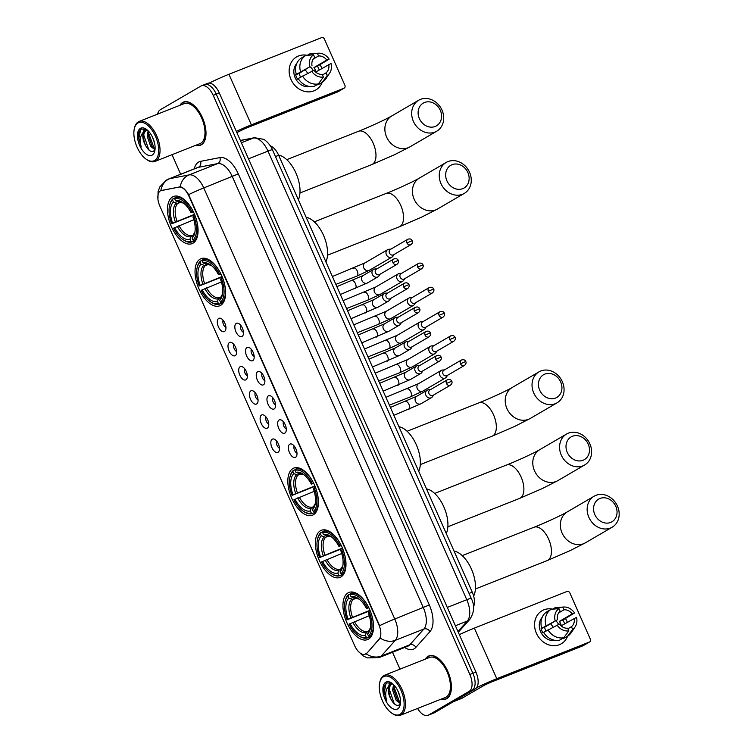 <?xml version="1.0" encoding="UTF-8"?>
<svg xmlns="http://www.w3.org/2000/svg" width="753" height="753" viewBox="0 0 753 753"><rect width="100%" height="100%" fill="white"/><g stroke="black" fill="none" stroke-linecap="round" stroke-linejoin="round"><path stroke-width="1.13" d="M193.022 243.172A25.338 13.046 -111.6 0 0 194.538 214.341A25.338 13.046 -111.6 0 0 173.463 196.505A25.338 13.046 -111.6 0 0 172.541 196.947A25.338 13.046 -111.6 0 0 171.016 225.787A25.338 13.046 -111.6 0 0 192.1 243.624A25.338 13.046 -111.6 0 0 193.022 243.172M340.93 576.958A25.338 13.046 -111.6 0 0 342.446 548.118A25.338 13.046 -111.6 0 0 321.371 530.281A25.338 13.046 -111.6 0 0 320.449 530.733A25.338 13.046 -111.6 0 0 318.933 559.564A25.338 13.046 -111.6 0 0 340.008 577.4A25.338 13.046 -111.6 0 0 340.93 576.958M313.37 514.77A25.338 13.046 -111.6 0 0 314.895 485.939A25.338 13.046 -111.6 0 0 293.811 468.093A25.338 13.046 -111.6 0 0 292.889 468.545A25.338 13.046 -111.6 0 0 291.373 497.375A25.338 13.046 -111.6 0 0 312.448 515.221A25.338 13.046 -111.6 0 0 313.37 514.77M220.582 305.36A25.338 13.046 -111.6 0 0 222.097 276.53A25.338 13.046 -111.6 0 0 201.013 258.684A25.338 13.046 -111.6 0 0 200.091 259.136A25.338 13.046 -111.6 0 0 198.576 287.966A25.338 13.046 -111.6 0 0 219.65 305.812A25.338 13.046 -111.6 0 0 220.582 305.36M368.49 639.137A25.338 13.046 -111.6 0 0 370.005 610.307A25.338 13.046 -111.6 0 0 348.931 592.47A25.338 13.046 -111.6 0 0 348.008 592.912A25.338 13.046 -111.6 0 0 346.484 621.752A25.338 13.046 -111.6 0 0 367.568 639.589A25.338 13.046 -111.6 0 0 368.49 639.137M289.783 444.176A7.172 3.69 68.4 0 1 291.458 444.006A7.172 3.69 68.4 0 1 296.117 449.362A7.172 3.69 68.4 0 1 296.381 456.45A7.172 3.69 68.4 0 1 295.581 457.259A7.172 3.69 68.4 0 1 289.463 452.591A7.172 3.69 68.4 0 1 289.783 444.176M279.081 420.014A7.172 3.69 68.4 0 1 280.756 419.845A7.172 3.69 68.4 0 1 285.415 425.2A7.172 3.69 68.4 0 1 285.679 432.288A7.172 3.69 68.4 0 1 284.879 433.097A7.172 3.69 68.4 0 1 278.761 428.438A7.172 3.69 68.4 0 1 279.081 420.014M268.369 395.862A7.172 3.69 68.4 0 1 270.054 395.692A7.172 3.69 68.4 0 1 274.704 401.038A7.172 3.69 68.4 0 1 274.967 408.126A7.172 3.69 68.4 0 1 274.167 408.945A7.172 3.69 68.4 0 1 268.059 404.276A7.172 3.69 68.4 0 1 268.369 395.862M257.667 371.7A7.172 3.69 68.4 0 1 259.343 371.53A7.172 3.69 68.4 0 1 264.002 376.886A7.172 3.69 68.4 0 1 264.265 383.974A7.172 3.69 68.4 0 1 263.465 384.783A7.172 3.69 68.4 0 1 257.347 380.114A7.172 3.69 68.4 0 1 257.667 371.7M246.965 347.538A7.172 3.69 68.4 0 1 248.641 347.368A7.172 3.69 68.4 0 1 253.29 352.724A7.172 3.69 68.4 0 1 253.554 359.812A7.172 3.69 68.4 0 1 252.763 360.621A7.172 3.69 68.4 0 1 246.645 355.962A7.172 3.69 68.4 0 1 246.965 347.538M236.254 323.385A7.172 3.69 68.4 0 1 237.929 323.216A7.172 3.69 68.4 0 1 242.588 328.562A7.172 3.69 68.4 0 1 242.852 335.65A7.172 3.69 68.4 0 1 242.052 336.459A7.172 3.69 68.4 0 1 235.934 331.8A7.172 3.69 68.4 0 1 236.254 323.385M272.247 439.206A7.172 3.69 68.4 0 1 273.932 439.037A7.172 3.69 68.4 0 1 278.582 444.392A7.172 3.69 68.4 0 1 278.845 451.48A7.172 3.69 68.4 0 1 278.045 452.289A7.172 3.69 68.4 0 1 271.937 447.621A7.172 3.69 68.4 0 1 272.247 439.206M261.545 415.044A7.172 3.69 68.4 0 1 263.221 414.875A7.172 3.69 68.4 0 1 267.88 420.23A7.172 3.69 68.4 0 1 268.143 427.318A7.172 3.69 68.4 0 1 267.343 428.128A7.172 3.69 68.4 0 1 261.225 423.468A7.172 3.69 68.4 0 1 261.545 415.044M250.843 390.892A7.172 3.69 68.4 0 1 252.519 390.722A7.172 3.69 68.4 0 1 257.168 396.069A7.172 3.69 68.4 0 1 257.432 403.156A7.172 3.69 68.4 0 1 256.632 403.966A7.172 3.69 68.4 0 1 250.523 399.306A7.172 3.69 68.4 0 1 250.843 390.892M240.132 366.73A7.172 3.69 68.4 0 1 241.807 366.56A7.172 3.69 68.4 0 1 246.466 371.907A7.172 3.69 68.4 0 1 246.73 379.004A7.172 3.69 68.4 0 1 245.93 379.813A7.172 3.69 68.4 0 1 239.812 375.145A7.172 3.69 68.4 0 1 240.132 366.73M229.43 342.568A7.172 3.69 68.4 0 1 231.105 342.399A7.172 3.69 68.4 0 1 235.764 347.754A7.172 3.69 68.4 0 1 236.028 354.842A7.172 3.69 68.4 0 1 235.228 355.651A7.172 3.69 68.4 0 1 229.11 350.992A7.172 3.69 68.4 0 1 229.43 342.568M218.718 318.406A7.172 3.69 68.4 0 1 220.394 318.246A7.172 3.69 68.4 0 1 225.053 323.592A7.172 3.69 68.4 0 1 225.316 330.68A7.172 3.69 68.4 0 1 224.516 331.489A7.172 3.69 68.4 0 1 218.408 326.83A7.172 3.69 68.4 0 1 218.718 318.406M366.551 653.218A12.905 6.645 68.4 0 1 365.619 653.99A12.905 6.645 68.4 0 1 365.149 654.216A12.905 6.645 68.4 0 1 354.616 645.594L159.824 206.021A12.905 6.645 68.4 0 1 160.86 190.641A12.905 6.645 68.4 0 1 161.481 190.462L178.875 187.083A12.905 6.645 68.4 0 1 188.796 195.884L378.825 624.689A12.905 6.645 68.4 0 1 379.173 639.081L367.097 653.002L365.007 654.235M270.28 145.79A14.345 7.389 68.4 0 1 278.666 155.297L472.244 592.14A14.345 7.389 68.4 0 1 473.468 606.899M223.095 320.223A4.302 2.212 -111.6 0 0 223.368 324.261A4.302 2.212 -111.6 0 0 225.938 327.395M233.806 344.385A4.302 2.212 -111.6 0 0 234.079 348.423A4.302 2.212 -111.6 0 0 236.64 351.547M244.509 368.537A4.302 2.212 -111.6 0 0 244.781 372.575A4.302 2.212 -111.6 0 0 247.342 375.709M255.22 392.699A4.302 2.212 -111.6 0 0 255.483 396.737A4.302 2.212 -111.6 0 0 258.053 399.871M265.922 416.861A4.302 2.212 -111.6 0 0 266.195 420.899A4.302 2.212 -111.6 0 0 268.755 424.024M276.624 441.013A4.302 2.212 -111.6 0 0 276.897 445.051A4.302 2.212 -111.6 0 0 279.467 448.186M240.631 325.192A4.302 2.212 -111.6 0 0 240.904 329.23A4.302 2.212 -111.6 0 0 243.464 332.365M251.342 349.354A4.302 2.212 -111.6 0 0 251.615 353.392A4.302 2.212 -111.6 0 0 254.175 356.517M262.044 373.507A4.302 2.212 -111.6 0 0 262.317 377.545A4.302 2.212 -111.6 0 0 264.877 380.679M272.746 397.669A4.302 2.212 -111.6 0 0 273.019 401.707A4.302 2.212 -111.6 0 0 275.589 404.841M283.457 421.831A4.302 2.212 -111.6 0 0 283.73 425.869A4.302 2.212 -111.6 0 0 286.291 428.994M294.159 445.983A4.302 2.212 -111.6 0 0 294.432 450.021A4.302 2.212 -111.6 0 0 297.002 453.155M441.202 699.123A23.183 11.944 -111.6 0 0 445.955 699.038A23.183 11.944 -111.6 0 0 446.802 698.624A23.183 11.944 -111.6 0 0 448.186 672.241A23.183 11.944 -111.6 0 0 428.899 655.919A23.183 11.944 -111.6 0 0 428.052 656.324A23.183 11.944 -111.6 0 0 425.37 659.11M195.771 145.291A23.183 11.944 -111.6 0 0 200.533 145.207A23.183 11.944 -111.6 0 0 201.38 144.802A23.183 11.944 -111.6 0 0 202.764 118.419A23.183 11.944 -111.6 0 0 183.478 102.088A23.183 11.944 -111.6 0 0 182.631 102.502A23.183 11.944 -111.6 0 0 179.948 105.279M417.595 708.451A14.345 7.389 -111.6 0 0 427.93 715.35L430.98 714.145A14.345 7.389 -111.6 0 0 431.507 713.891L472.253 690.106A14.345 7.389 -111.6 0 0 472.884 673.276L216.262 94.153A14.345 7.389 -111.6 0 0 204.552 84.571A14.345 7.389 -111.6 0 0 204.025 84.825M160.86 190.678L180.259 186.819C183.026 187.309 185.812 189.916 188.617 194.632L379.644 625.696A16.735 1.129 156.1 0 1 394.779 619.022A19.126 9.845 68.4 0 1 395.306 640.332A16.735 13.883 -138.2 0 1 380.237 638.092L367.097 653.002M427.93 715.35A14.345 7.389 -111.6 0 0 428.457 715.096L469.204 691.32A14.345 7.389 -111.6 0 0 469.844 674.481L213.212 95.358A14.345 7.389 -111.6 0 0 201.503 85.776A14.345 7.389 -111.6 0 0 200.976 86.03L160.229 109.806A14.345 7.389 -111.6 0 0 157.631 114.108M172.023 154.685L180.673 174.225M392.52 652.286L399.994 669.144M475.303 688.901A14.345 7.389 -111.6 0 0 475.934 672.071L219.302 92.948A14.345 7.389 -111.6 0 0 207.593 83.367L204.552 84.571A14.345 7.389 -111.6 0 1 216.262 94.153L472.884 673.276A14.345 7.389 -111.6 0 1 472.253 690.106L431.507 713.891A14.345 7.389 -111.6 0 1 430.98 714.145L434.029 712.94A14.345 7.389 -111.6 0 0 434.547 712.686L475.303 688.901L469.204 691.32M566.896 621.234A19.126 16.34 -120.3 0 1 567.32 622.251A19.126 16.34 -120.3 0 0 566.896 621.234A19.126 16.34 -120.3 0 0 565.494 618.58A19.126 16.34 -120.3 0 1 566.896 621.234M558.698 612.876L563.969 609.798A9.563 8.17 -120.3 0 1 572.214 613.902L559.347 621.413A9.563 8.17 59.7 0 1 560.561 623.493A9.563 8.17 59.7 0 1 561.286 625.771L576.497 617.338A12.434 10.617 -120.3 0 1 575.113 626.854L571.188 632.727A15.775 13.479 -120.3 0 1 567.583 636.229A19.126 16.34 -120.3 0 1 552.495 645.641A19.126 16.34 -120.3 0 1 536.409 633.292A19.126 16.34 -120.3 0 1 537.35 615.154A19.126 16.34 -120.3 0 1 552.617 609.149A19.126 16.34 -120.3 0 0 542.009 610.739L542.009 610.739A19.126 16.34 -120.3 0 0 536.409 633.292A19.126 16.34 -120.3 0 0 561.286 643.777L561.286 643.777A19.126 16.34 -120.3 0 0 567.583 636.229L572.638 629.376L571.452 626.694L567.894 628.764M476.564 687.771A19.126 1.29 -23.9 0 1 496.782 678.688L589.383 642.064A2.391 2.043 59.7 0 0 590.324 639.128L569.833 592.903A2.391 2.043 59.7 0 0 566.962 591.481L474.362 628.096L496.782 678.688M459.349 634.638A19.126 1.29 -23.9 0 1 474.362 628.096M583.406 645.547A2.391 2.043 -120.3 0 1 582.944 645.82L490.354 682.444L484.395 685.202L461.966 698.285A2.391 1.233 68.4 0 1 461.881 698.332A2.391 1.233 68.4 0 1 461.787 698.36M574.153 618.26A9.563 8.17 -120.3 0 1 571.452 626.694M563.771 637.735L568.835 630.882L567.64 628.2A9.563 8.17 -120.3 0 1 559.394 624.096L543.619 632.351A15.775 13.479 -120.3 0 0 559.479 640.238L563.771 637.735A15.775 13.479 -120.3 0 1 547.911 629.847M543.751 632.567L543.017 632.991A13.865 11.85 -120.3 0 1 541.887 630.882A13.865 11.85 -120.3 0 1 541.087 628.633L557.455 619.738L544.588 627.249A9.563 8.17 59.7 0 0 545.313 629.527A9.563 8.17 59.7 0 0 546.066 630.929M563.969 609.798L562.783 607.116A12.434 10.617 -120.3 0 1 563.545 607.031A12.434 10.617 -120.3 0 1 574.558 612.97L562.858 620.02A13.865 11.85 -120.3 0 1 563.988 622.138A13.865 11.85 -120.3 0 1 564.628 623.823M555.592 640.408A13.865 11.85 -120.3 0 1 540.598 631.626A13.865 11.85 -120.3 0 1 542.141 617.356M541.689 627.993A15.775 13.479 -120.3 0 1 546.876 611.784L551.158 609.281L558.971 608.622L560.157 611.304A9.563 8.17 -120.3 0 0 557.455 619.738M545.972 625.489A15.775 13.479 -120.3 0 1 551.158 609.281M562.783 607.116L554.97 607.775L552.598 609.158M554.97 607.775A15.775 13.479 -120.3 0 1 556.495 607.567L563.545 607.031M568.835 630.882A12.434 10.617 -120.3 0 1 557.051 625.028M555.121 620.66A12.434 10.617 -120.3 0 1 558.971 608.622M574.558 612.97L572.214 613.902M563.037 638.158L563.291 638.732L567.583 636.229M575.113 626.854A12.434 10.617 -120.3 0 1 572.638 629.376M555.752 620.736A9.563 8.17 -120.3 0 1 558.547 624.435M550.547 623.766A11.954 10.213 -120.3 0 1 553.041 627.136M562.858 620.02L559.347 621.413M544.588 627.249L541.087 628.633M383.39 676.806A20.557 10.589 -111.6 0 0 379.738 682.623A20.557 10.589 -111.6 0 0 391.824 713.185A20.557 10.589 -111.6 0 0 400.012 714.315A20.557 10.589 -111.6 0 0 400.925 690.181A20.557 10.589 -111.6 0 0 383.39 676.806M391.824 713.185L392.595 713.703A21.517 11.079 -111.6 0 0 400.37 715.265A21.517 11.079 -111.6 0 0 401.161 714.889A21.517 11.079 -111.6 0 0 402.45 690.407A21.517 11.079 -111.6 0 0 384.548 675.253A21.517 11.079 -111.6 0 0 383.766 675.639A21.517 11.079 -111.6 0 0 379.945 681.719L379.738 682.623M400.37 715.265L445.343 697.485A21.517 11.079 -111.6 0 0 446.124 697.099A21.517 11.079 -111.6 0 0 447.414 672.617A21.517 11.079 -111.6 0 0 429.511 657.473L384.548 675.253M441.512 698.991A22.948 11.822 -111.6 0 0 445.87 698.812A22.948 11.822 -111.6 0 0 446.698 698.408A22.948 11.822 -111.6 0 0 448.082 672.297A22.948 11.822 -111.6 0 0 428.984 656.136A22.948 11.822 -111.6 0 0 428.156 656.541A22.948 11.822 -111.6 0 0 425.69 658.988M392.2 683.451L387.127 682.877C384.905 684.044 383.748 686.623 383.654 690.605L386.675 700.855C384.839 693.955 385.705 688.873 389.273 685.597L390.6 684.411L392.793 683.94M391.052 684.204L392.454 683.649M399.956 696.798L397.763 690.67M400.389 703.481L396.182 700.375L392.624 690.2L393.527 684.618M400.502 702.69L397.386 699.895L393.828 689.72L394.252 685.381M389.273 685.597A10.806 5.563 -111.6 0 0 391.155 699.537C388.059 692.346 388.275 687.15 391.814 683.931M397.612 708.902A14.627 7.53 -111.6 0 0 400.201 704.817A14.627 7.53 -111.6 0 0 391.569 682.999A14.627 7.53 -111.6 0 0 385.79 682.218A14.627 7.53 -111.6 0 0 385.141 699.396A14.627 7.53 -111.6 0 0 397.612 708.902M391.155 699.537C393.753 704.121 396.304 706.003 398.817 705.185L400.436 703.368M386.675 700.855L384.322 691.951L386.016 683.63M395.118 704.469L394.054 703.217L389.103 688.684M389.367 685.475L390.289 682.651M399.608 702.163L393.941 686.774M388.708 686.021L389.866 682.566M615.785 506.308A13.149 11.239 59.7 0 0 599.99 498.458A13.149 11.239 59.7 0 0 594.832 514.591A13.149 11.239 59.7 0 0 610.617 522.441A13.149 11.239 59.7 0 0 615.785 506.308M588.874 517.349A17.931 15.324 -120.3 0 1 594.126 496.218A17.931 15.324 -120.3 0 1 617.451 506.054A17.931 15.324 -120.3 0 1 612.198 527.185A17.931 15.324 -120.3 0 1 588.874 517.349M368.866 607.784L366.438 608.499A20.557 10.589 -111.6 0 0 358.117 598.409A20.557 10.589 -111.6 0 0 351.067 596.781L350.173 594.757L350.54 593.58L353.816 592.291M370.156 610.664L347.124 619.775A22.759 11.719 -111.6 0 1 345.006 601.703L345.213 600.8A23.71 12.208 -111.6 0 1 348.404 594.832L350.399 594.042M350.173 594.757A22.759 11.719 -111.6 0 1 367.436 607.925L368.622 607.37A23.71 12.208 -111.6 0 0 350.54 593.58M370.57 611.728L369.365 612.283A22.759 11.719 -111.6 0 1 368.462 636.05L369.619 636.624A23.71 12.208 -111.6 0 0 370.561 611.728M369.619 636.624L371.558 635.852M348.404 594.832L348.027 596.009A22.759 11.719 -111.6 0 0 345.006 601.703M348.027 596.009L348.921 598.033A20.557 10.589 -111.6 0 0 348.121 619.192L347.124 619.775M367.436 607.925L366.438 608.499M368.462 636.05L367.568 634.026A20.557 10.589 -111.6 0 0 370.203 628.971A20.557 10.589 -111.6 0 0 368.368 612.867L369.365 612.283M348.121 619.192L370.005 610.297M356.404 598.164L353.166 599.454L348.921 598.033M351.067 596.781L355.312 598.202M369.478 630.176L367.568 634.026M473.646 596.084A26.289 13.545 -111.6 0 0 471.538 569.353A26.289 13.545 -111.6 0 0 454.059 551.102M371.248 636.379L367.473 637.876L366.325 637.292A22.759 11.719 -111.6 0 1 358.39 635.532L359.153 636.05A23.71 12.208 -111.6 0 0 367.473 637.876M369.309 615.69L349.063 624.133A22.759 11.719 -111.6 0 0 358.39 635.532M350.051 623.55A20.557 10.589 -111.6 0 0 365.431 635.278L366.325 637.292M365.431 635.278L366.269 632.605L368.612 630.92M588.225 444.119A13.149 11.239 59.7 0 0 572.44 436.269A13.149 11.239 59.7 0 0 567.273 452.412A13.149 11.239 59.7 0 0 583.067 460.252A13.149 11.239 59.7 0 0 588.225 444.119M561.314 455.17A17.931 15.324 -120.3 0 1 566.567 434.029A17.931 15.324 -120.3 0 1 589.891 443.865A17.931 15.324 -120.3 0 1 584.639 464.996A17.931 15.324 -120.3 0 1 561.314 455.17M341.307 545.605L338.878 546.32A20.557 10.589 -111.6 0 0 330.558 536.221A20.557 10.589 -111.6 0 0 323.508 534.592L322.613 532.578L322.99 531.392L326.256 530.103M342.596 548.476L319.573 557.587A22.759 11.719 -111.6 0 1 317.455 539.515L317.653 538.611A23.71 12.208 -111.6 0 1 320.844 532.644L322.839 531.853M322.613 532.578A22.759 11.719 -111.6 0 1 339.876 545.737L341.071 545.181A23.71 12.208 -111.6 0 0 322.99 531.392M343.02 549.539L341.806 550.095A22.759 11.719 -111.6 0 1 340.911 573.861L342.06 574.435A23.71 12.208 -111.6 0 0 343.001 549.549M342.06 574.435L343.999 573.664M320.844 532.644L320.467 533.83A22.759 11.719 -111.6 0 0 317.455 539.515M320.467 533.83L321.362 535.844A20.557 10.589 -111.6 0 0 320.562 557.004L319.573 557.587M339.876 545.737L338.878 546.32M340.911 573.861L340.017 571.838A20.557 10.589 -111.6 0 0 342.653 566.783A20.557 10.589 -111.6 0 0 340.817 550.678L341.806 550.095M320.562 557.004L342.446 548.109M328.854 535.985L325.607 537.265L321.362 535.844M323.508 534.592L327.753 536.014M341.918 567.988L340.017 571.838M446.275 533.529A26.289 13.545 -111.6 0 0 443.846 506.873A26.289 13.545 -111.6 0 0 426.509 488.913M343.688 574.191L339.914 575.687L338.765 575.113A22.759 11.719 -111.6 0 1 330.831 573.344L331.602 573.861A23.71 12.208 -111.6 0 0 339.914 575.687M341.749 553.511L321.503 561.945A22.759 11.719 -111.6 0 0 330.831 573.344M322.5 561.371A20.557 10.589 -111.6 0 0 337.871 573.089L338.765 575.113M337.871 573.089L338.718 570.416L341.053 568.731M560.674 381.931A13.149 11.239 59.7 0 0 544.88 374.09A13.149 11.239 59.7 0 0 539.713 390.223A13.149 11.239 59.7 0 0 555.507 398.073A13.149 11.239 59.7 0 0 560.674 381.931M533.755 392.981A17.931 15.324 -120.3 0 1 539.016 371.85A17.931 15.324 -120.3 0 1 562.34 381.677A17.931 15.324 -120.3 0 1 557.088 402.817A17.931 15.324 -120.3 0 1 533.755 392.981M313.747 483.417L311.328 484.132A20.557 10.589 -111.6 0 0 303.007 474.032A20.557 10.589 -111.6 0 0 295.948 472.404L295.054 470.39L295.43 469.213L298.696 467.914M315.036 486.287L292.013 495.399A22.759 11.719 -111.6 0 1 289.896 477.336L290.103 476.433A23.71 12.208 -111.6 0 1 293.284 470.465L295.289 469.674M295.054 470.39A22.759 11.719 -111.6 0 1 312.316 483.548L313.54 482.984A23.71 12.208 -111.6 0 0 295.43 469.213M315.46 487.351L314.255 487.916A22.759 11.719 -111.6 0 1 313.352 511.673L314.5 512.247A23.71 12.208 -111.6 0 0 315.441 487.36M314.5 512.247L316.448 511.485M293.284 470.465L292.917 471.642A22.759 11.719 -111.6 0 0 289.896 477.336M292.917 471.642L293.811 473.656A20.557 10.589 -111.6 0 0 293.011 494.825L292.013 495.399M312.316 483.548L311.328 484.132M313.352 511.673L312.457 509.659A20.557 10.589 -111.6 0 0 315.093 504.595A20.557 10.589 -111.6 0 0 313.257 488.49L314.255 487.916M293.011 494.825L314.886 485.92M301.294 473.797L298.047 475.077L293.811 473.656M295.948 472.404L300.193 473.825M314.368 505.8L312.457 509.659M418.715 471.34A26.289 13.545 -111.6 0 0 416.287 444.684A26.289 13.545 -111.6 0 0 398.949 426.735M316.138 512.002L312.363 513.499L311.205 512.925A22.759 11.719 -111.6 0 1 303.271 511.165L304.043 511.682A23.71 12.208 -111.6 0 0 312.363 513.499M314.199 491.323L293.943 499.766A22.759 11.719 -111.6 0 0 303.271 511.165M294.941 499.183A20.557 10.589 -111.6 0 0 310.311 510.91L311.205 512.925M310.311 510.91L311.158 508.228L313.493 506.553M467.877 172.531A13.149 11.239 59.7 0 0 452.082 164.681A13.149 11.239 59.7 0 0 446.915 180.814A13.149 11.239 59.7 0 0 462.709 188.664A13.149 11.239 59.7 0 0 467.877 172.531M440.966 183.572A17.931 15.324 -120.3 0 1 446.218 162.441A17.931 15.324 -120.3 0 1 469.543 172.268A17.931 15.324 -120.3 0 1 464.29 193.408A17.931 15.324 -120.3 0 1 440.966 183.572M220.958 274.007L218.53 274.723A20.557 10.589 -111.6 0 0 210.209 264.632A20.557 10.589 -111.6 0 0 203.159 262.995L202.265 260.98L202.632 259.804L205.898 258.514M222.239 276.878L199.216 285.989A22.759 11.719 -111.6 0 1 197.098 267.927L197.305 267.023A23.71 12.208 -111.6 0 1 200.486 261.056L202.491 260.265M202.265 260.98A22.759 11.719 -111.6 0 1 219.518 274.148L220.742 273.584A23.71 12.208 -111.6 0 0 202.632 259.804M222.662 277.942L221.457 278.506A22.759 11.719 -111.6 0 1 220.554 302.264L221.702 302.838A23.71 12.208 -111.6 0 0 222.643 277.951M221.702 302.838L223.65 302.075M200.486 261.056L200.119 262.232A22.759 11.719 -111.6 0 0 197.098 267.927M200.119 262.232L201.013 264.247A20.557 10.589 -111.6 0 0 200.213 285.415L199.216 285.989M219.518 274.148L218.53 274.723M220.554 302.264L219.66 300.249A20.557 10.589 -111.6 0 0 222.295 295.185A20.557 10.589 -111.6 0 0 220.46 279.081L221.457 278.506M200.213 285.415L222.088 276.52M208.496 264.388L205.258 265.668L201.013 264.247M203.159 262.995L207.395 264.416M221.57 296.39L219.66 300.249M325.917 261.931A26.289 13.545 -111.6 0 0 323.498 235.275A26.289 13.545 -111.6 0 0 306.151 217.325M223.34 302.602L219.565 304.09L218.408 303.515A22.759 11.719 -111.6 0 1 210.473 301.755L211.245 302.273A23.71 12.208 -111.6 0 0 219.565 304.09M221.401 281.914L201.155 290.357A22.759 11.719 -111.6 0 0 210.473 301.755M202.143 289.773A20.557 10.589 -111.6 0 0 217.513 301.501L218.408 303.515M217.513 301.501L218.361 298.819L220.695 297.143M440.317 110.343A13.149 11.239 59.7 0 0 424.523 102.493A13.149 11.239 59.7 0 0 419.365 118.626A13.149 11.239 59.7 0 0 435.149 126.476A13.149 11.239 59.7 0 0 440.317 110.343M413.406 121.393A17.931 15.324 -120.3 0 1 418.659 100.253A17.931 15.324 -120.3 0 1 441.983 110.089A17.931 15.324 -120.3 0 1 436.731 131.22A17.931 15.324 -120.3 0 1 413.406 121.393M193.399 211.819L190.97 212.534A20.557 10.589 -111.6 0 0 182.65 202.444A20.557 10.589 -111.6 0 0 175.6 200.816L174.705 198.792L175.082 197.615L178.348 196.326M194.688 214.699L171.665 223.81A22.759 11.719 -111.6 0 1 169.538 205.738L169.745 204.835A23.71 12.208 -111.6 0 1 172.936 198.867L174.931 198.077M174.705 198.792A22.759 11.719 -111.6 0 1 191.968 211.96L193.154 211.405A23.71 12.208 -111.6 0 0 175.082 197.615M195.112 215.763L193.898 216.318A22.759 11.719 -111.6 0 1 193.003 240.085L194.152 240.659A23.71 12.208 -111.6 0 0 195.093 215.763M194.152 240.659L196.091 239.887M172.936 198.867L172.559 200.044A22.759 11.719 -111.6 0 0 169.538 205.738M172.559 200.044L173.454 202.068A20.557 10.589 -111.6 0 0 172.653 223.227L171.665 223.81M191.968 211.96L190.97 212.534M193.003 240.085L192.109 238.061A20.557 10.589 -111.6 0 0 194.735 233.006A20.557 10.589 -111.6 0 0 192.909 216.902L193.898 216.318M172.653 223.227L194.538 214.332M180.946 202.199L177.699 203.489L173.454 202.068M175.6 200.816L179.845 202.237M194.01 234.211L192.109 238.061M298.367 199.743A26.289 13.545 -111.6 0 0 295.938 173.086A26.289 13.545 -111.6 0 0 278.591 155.137M195.78 240.414L192.006 241.911L190.857 241.336A22.759 11.719 -111.6 0 1 182.923 239.567L183.685 240.085A23.71 12.208 -111.6 0 0 192.006 241.911M193.841 219.725L173.595 228.168A22.759 11.719 -111.6 0 0 182.923 239.567M174.583 227.585A20.557 10.589 -111.6 0 0 189.963 239.313L190.857 241.336M189.963 239.313L190.801 236.64L193.144 234.955M444.411 369.949L442.67 370.015A4.302 3.68 59.7 0 0 441.606 370.241A4.302 3.68 59.7 0 0 441.173 370.457A4.302 3.68 59.7 0 0 439.912 375.521A4.302 3.68 59.7 0 0 445.079 378.091A4.302 3.68 59.7 0 0 445.512 377.884A4.302 3.68 59.7 0 0 446.623 376.792L447.546 375.314M444.232 370.081A3.106 2.654 59.7 0 0 446.745 375.756A3.106 2.654 59.7 0 0 447.056 375.596L464.507 365.412C466.003 364.047 466.427 362.73 465.787 361.468L460.469 363.708A3.106 2.654 59.7 0 0 464.507 365.412M433.709 345.787L431.968 345.862A4.302 3.68 59.7 0 0 430.895 346.088A4.302 3.68 59.7 0 0 430.462 346.295A4.302 3.68 59.7 0 0 429.21 351.369A4.302 3.68 59.7 0 0 434.377 353.938A4.302 3.68 59.7 0 0 434.801 353.722A4.302 3.68 59.7 0 0 435.921 352.639L436.844 351.152M433.521 345.928A3.106 2.654 59.7 0 0 436.034 351.595A3.106 2.654 59.7 0 0 436.345 351.444L453.805 341.25C455.292 339.885 455.725 338.568 455.076 337.316L449.757 339.547A3.106 2.654 59.7 0 0 453.805 341.25M422.998 321.625L421.256 321.7A4.302 3.68 59.7 0 0 420.193 321.926A4.302 3.68 59.7 0 0 419.76 322.133A4.302 3.68 59.7 0 0 418.499 327.207A4.302 3.68 59.7 0 0 423.666 329.776A4.302 3.68 59.7 0 0 424.099 329.569A4.302 3.68 59.7 0 0 425.21 328.477L426.132 326.99M422.819 321.766A3.106 2.654 59.7 0 0 425.332 327.433A3.106 2.654 59.7 0 0 425.643 327.282L443.093 317.098C444.59 315.723 445.014 314.415 444.374 313.154L439.055 315.394A3.106 2.654 59.7 0 0 443.093 317.098M412.296 297.473L410.554 297.539A4.302 3.68 59.7 0 0 409.481 297.764A4.302 3.68 59.7 0 0 409.058 297.972A4.302 3.68 59.7 0 0 407.797 303.045A4.302 3.68 59.7 0 0 412.964 305.614A4.302 3.68 59.7 0 0 413.388 305.407A4.302 3.68 59.7 0 0 414.508 304.316L415.43 302.838M412.107 297.604A3.106 2.654 59.7 0 0 414.621 303.271A3.106 2.654 59.7 0 0 414.931 303.12L432.391 292.936C433.888 291.571 434.312 290.253 433.662 288.992L428.344 291.232A3.106 2.654 59.7 0 0 432.391 292.936M401.594 273.311L399.843 273.386A4.302 3.68 59.7 0 0 398.779 273.612A4.302 3.68 59.7 0 0 398.346 273.819A4.302 3.68 59.7 0 0 397.085 278.892A4.302 3.68 59.7 0 0 402.253 281.453A4.302 3.68 59.7 0 0 402.686 281.245A4.302 3.68 59.7 0 0 403.796 280.154L404.719 278.676M401.405 273.443A3.106 2.654 59.7 0 0 403.919 279.118A3.106 2.654 59.7 0 0 404.229 278.968L421.689 268.774C423.177 267.409 423.6 266.091 422.96 264.83L417.642 267.07A3.106 2.654 59.7 0 0 421.689 268.774M390.882 249.149L389.141 249.224A4.302 3.68 59.7 0 0 388.068 249.45A4.302 3.68 59.7 0 0 387.644 249.657A4.302 3.68 59.7 0 0 386.383 254.73A4.302 3.68 59.7 0 0 391.551 257.3A4.302 3.68 59.7 0 0 391.984 257.093A4.302 3.68 59.7 0 0 393.094 256.001L394.017 254.514M390.703 249.29A3.106 2.654 59.7 0 0 393.217 254.956A3.106 2.654 59.7 0 0 393.527 254.806L410.978 244.621C412.475 243.247 412.898 241.939 412.258 240.678L406.94 242.918A3.106 2.654 59.7 0 0 410.978 244.621M430.405 389.678L428.664 389.753A4.302 3.68 59.7 0 0 427.6 389.979A4.302 3.68 59.7 0 0 427.167 390.186A4.302 3.68 59.7 0 0 425.906 395.259A4.302 3.68 59.7 0 0 431.074 397.829A4.302 3.68 59.7 0 0 431.507 397.622A4.302 3.68 59.7 0 0 432.617 396.53L433.54 395.052M430.227 389.819A3.106 2.654 59.7 0 0 432.74 395.485A3.106 2.654 59.7 0 0 433.05 395.334L450.501 385.15C451.998 383.785 452.421 382.468 451.781 381.206L446.463 383.446A3.106 2.654 59.7 0 0 450.501 385.15M419.703 365.525L417.962 365.6A4.302 3.68 59.7 0 0 416.889 365.817A4.302 3.68 59.7 0 0 416.465 366.033A4.302 3.68 59.7 0 0 415.204 371.097A4.302 3.68 59.7 0 0 420.372 373.667A4.302 3.68 59.7 0 0 420.795 373.46A4.302 3.68 59.7 0 0 421.915 372.368L422.838 370.89M419.515 365.657A3.106 2.654 59.7 0 0 422.028 371.333A3.106 2.654 59.7 0 0 422.339 371.182L439.799 360.988C441.296 359.623 441.719 358.306 441.07 357.044L435.752 359.285A3.106 2.654 59.7 0 0 439.799 360.988M408.992 341.363L407.251 341.438A4.302 3.68 59.7 0 0 406.187 341.664A4.302 3.68 59.7 0 0 405.754 341.871A4.302 3.68 59.7 0 0 404.493 346.945A4.302 3.68 59.7 0 0 409.66 349.514A4.302 3.68 59.7 0 0 410.093 349.298A4.302 3.68 59.7 0 0 411.204 348.215L412.126 346.728M408.813 341.504A3.106 2.654 59.7 0 0 411.326 347.171A3.106 2.654 59.7 0 0 411.637 347.02L429.097 336.826C430.584 335.462 431.008 334.153 430.368 332.892L425.05 335.123A3.106 2.654 59.7 0 0 429.097 336.826M398.29 317.201L396.549 317.277A4.302 3.68 59.7 0 0 395.476 317.502A4.302 3.68 59.7 0 0 395.052 317.71A4.302 3.68 59.7 0 0 393.791 322.783A4.302 3.68 59.7 0 0 398.958 325.352A4.302 3.68 59.7 0 0 399.391 325.145A4.302 3.68 59.7 0 0 400.502 324.054L401.424 322.576M398.111 317.342A3.106 2.654 59.7 0 0 400.615 323.009A3.106 2.654 59.7 0 0 400.925 322.858L418.386 312.674C419.882 311.3 420.306 309.991 419.666 308.73L414.348 310.97A3.106 2.654 59.7 0 0 418.386 312.674M387.588 293.049L385.837 293.115A4.302 3.68 59.7 0 0 384.774 293.341A4.302 3.68 59.7 0 0 384.341 293.548A4.302 3.68 59.7 0 0 383.079 298.621A4.302 3.68 59.7 0 0 388.256 301.191A4.302 3.68 59.7 0 0 388.68 300.984A4.302 3.68 59.7 0 0 389.8 299.892L390.713 298.414M387.4 293.181A3.106 2.654 59.7 0 0 389.913 298.847A3.106 2.654 59.7 0 0 390.223 298.696L407.684 288.512C409.171 287.147 409.594 285.829 408.954 284.568L403.636 286.808A3.106 2.654 59.7 0 0 407.684 288.512M376.876 268.887L375.135 268.962A4.302 3.68 59.7 0 0 374.072 269.188A4.302 3.68 59.7 0 0 373.639 269.395A4.302 3.68 59.7 0 0 372.377 274.469A4.302 3.68 59.7 0 0 377.545 277.038A4.302 3.68 59.7 0 0 377.978 276.822A4.302 3.68 59.7 0 0 379.088 275.73L380.011 274.252M376.698 269.019A3.106 2.654 59.7 0 0 379.211 274.694A3.106 2.654 59.7 0 0 379.521 274.544L396.972 264.35C398.469 262.985 398.892 261.668 398.252 260.406L392.934 262.646A3.106 2.654 59.7 0 0 396.972 264.35M321.475 67.403A19.126 16.34 -120.3 0 1 321.889 68.419A19.126 16.34 -120.3 0 0 321.475 67.403A19.126 16.34 -120.3 0 0 320.072 64.749A19.126 16.34 -120.3 0 1 321.475 67.403M313.276 59.045L318.547 55.976A9.563 8.17 -120.3 0 1 326.793 60.071L313.926 67.582A9.563 8.17 59.7 0 1 315.14 69.671A9.563 8.17 59.7 0 1 315.865 71.94L331.075 63.506A12.434 10.617 -120.3 0 1 329.692 73.032L325.757 78.896A15.775 13.479 -120.3 0 1 322.162 82.397A19.126 16.34 -120.3 0 1 307.073 91.819A19.126 16.34 -120.3 0 1 290.987 79.46A19.126 16.34 -120.3 0 1 291.929 61.322A19.126 16.34 -120.3 0 1 307.196 55.317A19.126 16.34 -120.3 0 0 296.588 56.917A19.126 16.34 -120.3 0 0 290.987 79.46A19.126 16.34 -120.3 0 0 315.865 89.946L315.865 89.946A19.126 16.34 -120.3 0 0 322.162 82.397L327.216 75.545L326.03 72.862L322.472 74.942M236.348 131.399A19.126 1.29 -23.9 0 1 251.361 124.857L343.961 88.233A2.391 2.043 59.7 0 0 344.902 85.305L324.411 39.081A2.391 2.043 59.7 0 0 321.54 37.65L228.94 74.274L251.361 124.857M209.249 83.094A19.126 1.29 -23.9 0 1 228.94 74.274M337.984 91.725A2.391 2.043 -120.3 0 1 337.523 91.988L244.923 128.612L236.875 132.594M328.732 64.438A9.563 8.17 -120.3 0 1 326.03 72.862M318.35 83.903L323.404 77.051L322.218 74.368A9.563 8.17 -120.3 0 1 313.973 70.274L298.197 78.528A15.775 13.479 -120.3 0 0 314.057 86.407L318.35 83.903A15.775 13.479 -120.3 0 1 302.49 76.025M298.329 78.736L297.595 79.169A13.865 11.85 -120.3 0 1 296.466 77.051A13.865 11.85 -120.3 0 1 295.665 74.811L309.69 66.838L299.167 73.418A9.563 8.17 59.7 0 0 299.892 75.695A9.563 8.17 59.7 0 0 300.645 77.098M318.547 55.976L317.361 53.294A12.434 10.617 -120.3 0 1 318.124 53.199A12.434 10.617 -120.3 0 1 329.136 59.148L317.437 66.198A13.865 11.85 -120.3 0 1 318.566 68.307A13.865 11.85 -120.3 0 1 319.197 69.991M310.17 86.576A13.865 11.85 -120.3 0 1 295.176 77.804A13.865 11.85 -120.3 0 1 296.72 63.534M296.268 74.161A15.775 13.479 -120.3 0 1 301.454 57.962L305.737 55.458L313.549 54.8L314.735 57.482A9.563 8.17 -120.3 0 0 312.034 65.906M300.551 71.667A15.775 13.479 -120.3 0 1 305.737 55.458M317.361 53.294L309.549 53.952L307.177 55.336M309.549 53.952A15.775 13.479 -120.3 0 1 311.074 53.736L318.124 53.199M323.404 77.051A12.434 10.617 -120.3 0 1 311.629 71.196M309.69 66.838A12.434 10.617 -120.3 0 1 313.549 54.8M329.136 59.148L326.793 60.071M317.615 84.336L317.87 84.901L322.162 82.397M329.692 73.032A12.434 10.617 -120.3 0 1 327.216 75.545M310.33 66.904A9.563 8.17 -120.3 0 1 313.126 70.603M305.125 69.944A11.954 10.213 -120.3 0 1 307.619 73.314M317.437 66.198L313.926 67.582M299.167 73.418L295.665 74.811M137.968 122.984A20.557 10.589 -111.6 0 0 134.316 128.791A20.557 10.589 -111.6 0 0 146.402 159.354A20.557 10.589 -111.6 0 0 154.591 160.483A20.557 10.589 -111.6 0 0 155.504 136.349A20.557 10.589 -111.6 0 0 137.968 122.984M146.402 159.354L147.174 159.871A21.517 11.079 -111.6 0 0 154.949 161.443A21.517 11.079 -111.6 0 0 155.739 161.057A21.517 11.079 -111.6 0 0 157.029 136.575A21.517 11.079 -111.6 0 0 139.126 121.431A21.517 11.079 -111.6 0 0 138.345 121.807A21.517 11.079 -111.6 0 0 134.523 127.888L134.316 128.791M154.949 161.443L199.912 143.654A21.517 11.079 -111.6 0 0 200.703 143.277A21.517 11.079 -111.6 0 0 201.992 118.795A21.517 11.079 -111.6 0 0 184.09 103.641L139.126 121.431M196.091 145.169A22.948 11.822 -111.6 0 0 200.449 144.99A22.948 11.822 -111.6 0 0 201.277 144.585A22.948 11.822 -111.6 0 0 202.651 118.466A22.948 11.822 -111.6 0 0 183.563 102.314A22.948 11.822 -111.6 0 0 182.725 102.719A22.948 11.822 -111.6 0 0 180.268 105.156M146.779 129.62L141.696 129.045C139.484 130.222 138.326 132.792 138.232 136.782L141.253 147.023C139.418 140.133 140.284 135.051 143.842 131.775L145.63 130.373L147.372 130.109M145.63 130.373L147.033 129.827M154.534 142.976L152.341 136.839M154.967 149.649L150.76 146.543L147.193 136.368L148.106 130.796M155.08 148.868L151.965 146.063L148.407 135.888L148.83 131.549M143.842 131.775A10.806 5.563 -111.6 0 0 145.734 145.706C142.628 138.524 142.854 133.319 146.383 130.109M152.191 155.08A14.627 7.53 -111.6 0 0 154.779 150.995A14.627 7.53 -111.6 0 0 146.148 129.168A14.627 7.53 -111.6 0 0 140.369 128.387A14.627 7.53 -111.6 0 0 139.719 145.564A14.627 7.53 -111.6 0 0 152.191 155.08M145.734 145.706C148.332 150.299 150.882 152.181 153.396 151.362L155.014 149.536M141.253 147.023L138.9 138.128L140.595 129.808M149.696 150.638L148.633 149.386L143.682 134.862M143.945 131.653L144.868 128.829M154.186 148.341L148.52 132.942M143.286 132.189L144.444 128.735M379.173 639.081L379.728 638.864M178.875 187.083L179.43 186.857M161.481 190.462L162.027 190.236M469.044 593.411L472.244 592.14M275.466 156.558L278.666 155.297M194.283 168.851A23.908 12.312 68.4 0 1 198.519 162.111A23.908 12.312 68.4 0 1 200.533 161.358L219.914 157.593A23.908 12.312 68.4 0 1 238.296 173.896L429.314 604.96A23.908 12.312 68.4 0 1 429.972 631.598L415.901 647.364A23.908 12.312 68.4 0 1 404.681 647.476M429.972 631.598A4.782 3.963 41.8 0 0 423.883 629.028L395.306 640.332L381.234 656.098A19.126 9.845 68.4 0 1 379.86 657.228A19.126 9.845 68.4 0 1 379.164 657.567L407.74 646.262A19.126 9.845 -111.6 0 0 408.437 645.923A19.126 9.845 -111.6 0 0 409.811 644.794L423.883 629.028A19.126 9.845 -111.6 0 0 423.355 607.718L232.338 176.654A19.126 9.845 -111.6 0 0 217.636 163.608L198.246 167.373A19.126 9.845 -111.6 0 0 197.342 167.637L168.757 178.941A19.126 9.845 68.4 0 1 169.67 178.677L189.059 174.912A19.126 9.845 68.4 0 1 203.762 187.949L394.779 619.022L429.314 604.96M366.09 653.802A16.735 13.883 -138.2 0 0 381.234 656.098L409.811 644.794A4.782 3.963 41.8 0 1 415.901 647.364M188.617 194.632A16.735 1.129 -23.9 0 1 203.762 187.949L238.296 173.896M180.259 186.819A16.735 14.279 -101 0 1 189.059 174.912L217.636 163.608A4.782 4.076 79 0 0 219.914 157.593M161.415 190.424L160.86 190.641A16.735 14.279 -101 0 1 169.67 178.677L198.246 167.373A4.782 4.076 79 0 0 200.533 161.358M428.457 715.096L434.547 712.686M469.844 674.481L475.934 672.071M213.212 95.358L219.302 92.948M457.965 631.513L467.312 621.037L455.414 625.743M471.237 598.353A9.563 0.64 156.1 0 0 466.785 599.727L267.983 151.108A19.126 9.845 -111.6 0 0 253.281 138.063A9.563 8.161 -101 0 1 254.523 137.705L263.597 139.314C267.004 140.896 271.739 147.136 272.435 149.734L471.237 598.353C474.814 605.271 474.362 612.236 469.891 619.258A9.563 7.935 -138.2 0 1 467.312 621.037A19.126 9.845 -111.6 0 0 466.785 599.727L447.291 607.436M240.405 140.566L253.281 138.063L241.384 142.769M272.435 149.734A9.563 0.64 156.1 0 0 267.983 151.108L248.49 158.817M453.457 701.655L461.966 698.285M582.944 645.82L589.383 642.064M462.229 555.629L534.028 527.232A17.931 9.234 68.4 0 1 548.664 539.204A17.931 9.234 68.4 0 1 547.873 560.251A17.931 9.234 68.4 0 1 547.215 560.571L569.852 550.754L585.392 542.828L612.198 527.185M534.028 527.232C545.172 522.893 562.246 514.92 567.32 511.861A17.931 15.324 59.7 0 0 562.067 533.002A17.931 15.324 59.7 0 0 585.392 542.828M351.529 599.341A18.392 9.469 -111.6 0 0 350.832 617.94M359.012 599.059A18.392 9.469 -111.6 0 0 353.675 598.089M368.415 631.353A18.392 9.469 -111.6 0 0 370.41 627.88L368.904 630.543M353.166 599.454A17.686 9.111 -111.6 0 0 352.489 617.215M352.762 622.298A18.392 9.469 -111.6 0 0 366.269 632.605M354.428 621.583A17.686 9.111 -111.6 0 0 367.332 631.428M434.669 493.441L506.468 465.043A17.931 9.234 68.4 0 1 521.104 477.016A17.931 9.234 68.4 0 1 520.314 498.062A17.931 9.234 68.4 0 1 519.655 498.382L542.292 488.565L557.832 480.64L584.639 464.996M506.468 465.043C517.612 460.704 534.696 452.732 539.76 449.673A17.931 15.324 59.7 0 0 534.508 470.813A17.931 15.324 59.7 0 0 557.832 480.64M323.978 537.153A18.392 9.469 -111.6 0 0 323.272 555.752M327.564 536.07L331.48 536.889A18.392 9.469 -111.6 0 0 326.124 535.901M340.864 569.164A18.392 9.469 -111.6 0 0 342.86 565.701L341.344 568.364M325.607 537.265A17.686 9.111 -111.6 0 0 324.938 555.036M325.202 560.11A18.392 9.469 -111.6 0 0 338.718 570.416M326.868 559.394A17.686 9.111 -111.6 0 0 339.782 569.24M407.109 431.253L478.917 402.855A17.931 9.234 68.4 0 1 493.554 414.837A17.931 9.234 68.4 0 1 492.754 435.883A17.931 9.234 68.4 0 1 492.104 436.194L514.732 426.386L530.272 418.461L557.088 402.817M478.917 402.855C490.052 398.516 507.136 390.543 512.2 387.494A17.931 15.324 59.7 0 0 506.948 408.625A17.931 15.324 59.7 0 0 530.272 418.461M296.418 474.964A18.392 9.469 -111.6 0 0 295.713 493.563M303.901 474.682A18.392 9.469 -111.6 0 0 298.565 473.712M313.304 506.976A18.392 9.469 -111.6 0 0 315.3 503.512M298.047 475.077A17.686 9.111 -111.6 0 0 297.379 492.848M297.651 497.931A18.392 9.469 -111.6 0 0 311.158 508.228M299.308 497.206A17.686 9.111 -111.6 0 0 312.222 507.051M314.321 221.843L386.12 193.446A17.931 9.234 68.4 0 1 400.756 205.428A17.931 9.234 68.4 0 1 399.956 226.474A17.931 9.234 68.4 0 1 399.306 226.794L421.934 216.977L437.484 209.052L464.29 193.408M386.12 193.446C397.255 189.107 414.338 181.134 419.412 178.084A17.931 15.324 59.7 0 0 414.15 199.216A17.931 15.324 59.7 0 0 437.484 209.052M203.621 265.564A18.392 9.469 -111.6 0 0 202.915 284.154M207.216 264.482L211.122 265.291A18.392 9.469 -111.6 0 0 205.767 264.312M220.507 297.567A18.392 9.469 -111.6 0 0 222.502 294.103L220.987 296.767M205.258 265.668A17.686 9.111 -111.6 0 0 204.581 283.439M204.854 288.521A18.392 9.469 -111.6 0 0 218.361 298.819M206.52 287.806A17.686 9.111 -111.6 0 0 219.424 297.642M286.761 159.664L358.56 131.267A17.931 9.234 68.4 0 1 373.196 143.239A17.931 9.234 68.4 0 1 372.406 164.286A17.931 9.234 68.4 0 1 371.747 164.606L394.384 154.789L409.924 146.863L436.731 131.22M358.56 131.267C369.704 126.928 386.778 118.955 391.852 115.896A17.931 15.324 59.7 0 0 386.6 137.037A17.931 15.324 59.7 0 0 409.924 146.863M176.061 203.376A18.392 9.469 -111.6 0 0 175.364 221.975M183.544 203.094A18.392 9.469 -111.6 0 0 178.207 202.124M192.947 235.388A18.392 9.469 -111.6 0 0 194.952 231.915M177.699 203.489A17.686 9.111 -111.6 0 0 177.03 221.26M177.294 226.333A18.392 9.469 -111.6 0 0 190.801 236.64M178.96 225.618A17.686 9.111 -111.6 0 0 191.864 235.463M407.091 388.953A4.302 2.212 68.4 0 1 407.241 388.877A4.302 2.212 68.4 0 1 410.865 392.002A4.302 2.212 68.4 0 1 410.564 396.803A4.302 2.212 68.4 0 1 410.404 396.878A4.302 2.212 68.4 0 1 410.244 396.935M385.913 397.311L418.564 383.644A4.302 3.68 59.7 0 0 417.303 388.717A4.302 3.68 59.7 0 0 417.426 388.962A4.302 3.68 59.7 0 0 422.904 391.08L410.404 396.878L389.405 405.189M443.922 370.231L461.373 360.047A3.106 2.654 59.7 0 0 460.469 363.708M396.379 364.791A4.302 2.212 68.4 0 1 396.539 364.716A4.302 2.212 68.4 0 1 400.154 367.841A4.302 2.212 68.4 0 1 399.862 372.641A4.302 2.212 68.4 0 1 399.702 372.716A4.302 2.212 68.4 0 1 399.532 372.773M375.21 373.159L407.862 359.482A4.302 3.68 59.7 0 0 406.601 364.556A4.302 3.68 59.7 0 0 406.714 364.8A4.302 3.68 59.7 0 0 412.202 366.918L399.702 372.716L378.693 381.027M433.21 346.079L450.671 335.885A3.106 2.654 59.7 0 0 449.757 339.547M385.677 340.638A4.302 2.212 68.4 0 1 385.828 340.563A4.302 2.212 68.4 0 1 389.452 343.679A4.302 2.212 68.4 0 1 389.15 348.488A4.302 2.212 68.4 0 1 389 348.564A4.302 2.212 68.4 0 1 388.83 348.611M364.499 348.997L397.16 335.33A4.302 3.68 59.7 0 0 395.899 340.403A4.302 3.68 59.7 0 0 396.012 340.638A4.302 3.68 59.7 0 0 401.49 342.756L389 348.564L367.991 356.866M422.508 321.917L439.968 311.723A3.106 2.654 59.7 0 0 439.055 315.394M374.966 316.476A4.302 2.212 68.4 0 1 375.126 316.401A4.302 2.212 68.4 0 1 378.74 319.526A4.302 2.212 68.4 0 1 378.448 324.327A4.302 2.212 68.4 0 1 378.288 324.402A4.302 2.212 68.4 0 1 378.128 324.449M353.797 324.835L386.449 311.168A4.302 3.68 59.7 0 0 385.188 316.241A4.302 3.68 59.7 0 0 385.301 316.486A4.302 3.68 59.7 0 0 390.788 318.604L378.288 324.402L357.28 332.713M411.806 297.755L429.257 287.571A3.106 2.654 59.7 0 0 428.344 291.232M364.264 292.315A4.302 2.212 68.4 0 1 364.424 292.239A4.302 2.212 68.4 0 1 368.038 295.364A4.302 2.212 68.4 0 1 367.737 300.165A4.302 2.212 68.4 0 1 367.586 300.24A4.302 2.212 68.4 0 1 367.417 300.296M343.086 300.673L375.747 287.006A4.302 3.68 59.7 0 0 374.486 292.079A4.302 3.68 59.7 0 0 374.599 292.324A4.302 3.68 59.7 0 0 380.086 294.442L367.586 300.24L346.578 308.551M401.095 273.593L418.555 263.409A3.106 2.654 59.7 0 0 417.642 267.07M353.562 268.162A4.302 2.212 68.4 0 1 353.712 268.077A4.302 2.212 68.4 0 1 357.336 271.202A4.302 2.212 68.4 0 1 357.035 276.003A4.302 2.212 68.4 0 1 356.875 276.087A4.302 2.212 68.4 0 1 356.715 276.135M332.384 276.52L365.036 262.853A4.302 3.68 59.7 0 0 363.774 267.917A4.302 3.68 59.7 0 0 363.897 268.162A4.302 3.68 59.7 0 0 369.375 270.28L356.875 276.087L335.876 284.389M390.393 249.441L407.844 239.247A3.106 2.654 59.7 0 0 406.94 242.918M405.265 401.575A4.302 2.212 68.4 0 1 405.415 401.5A4.302 2.212 68.4 0 1 409.039 404.625A4.302 2.212 68.4 0 1 408.738 409.425A4.302 2.212 68.4 0 1 408.587 409.51A4.302 2.212 68.4 0 1 408.418 409.557M427.167 390.186L416.748 396.266A4.302 3.68 59.7 0 0 415.487 401.34A4.302 3.68 59.7 0 0 415.6 401.584A4.302 3.68 59.7 0 0 421.078 403.702L393.894 415.317M429.916 389.969L447.376 379.785A3.106 2.654 59.7 0 0 446.463 383.446M394.553 377.422A4.302 2.212 68.4 0 1 394.713 377.347A4.302 2.212 68.4 0 1 398.328 380.472A4.302 2.212 68.4 0 1 398.036 385.272A4.302 2.212 68.4 0 1 397.876 385.348A4.302 2.212 68.4 0 1 397.716 385.395M416.465 366.033L406.036 372.114A4.302 3.68 59.7 0 0 404.775 377.187A4.302 3.68 59.7 0 0 404.898 377.432A4.302 3.68 59.7 0 0 410.376 379.54L383.183 391.155M419.205 365.807L436.665 355.623A3.106 2.654 59.7 0 0 435.752 359.285M383.851 353.261A4.302 2.212 68.4 0 1 384.011 353.185A4.302 2.212 68.4 0 1 387.626 356.31A4.302 2.212 68.4 0 1 387.334 361.111A4.302 2.212 68.4 0 1 387.174 361.186A4.302 2.212 68.4 0 1 387.004 361.242M405.754 341.871L395.334 347.952A4.302 3.68 59.7 0 0 394.073 353.025A4.302 3.68 59.7 0 0 394.186 353.27A4.302 3.68 59.7 0 0 399.674 355.388L372.481 367.003M408.502 341.655L425.963 331.461A3.106 2.654 59.7 0 0 425.05 335.123M373.149 329.099A4.302 2.212 68.4 0 1 373.3 329.023A4.302 2.212 68.4 0 1 376.924 332.148A4.302 2.212 68.4 0 1 376.622 336.949A4.302 2.212 68.4 0 1 376.472 337.024A4.302 2.212 68.4 0 1 376.302 337.08M395.052 317.71L384.623 323.79A4.302 3.68 59.7 0 0 383.362 328.863A4.302 3.68 59.7 0 0 383.484 329.108A4.302 3.68 59.7 0 0 388.962 331.226L361.769 342.841M397.8 317.493L415.251 307.309A3.106 2.654 59.7 0 0 414.348 310.97M362.438 304.946A4.302 2.212 68.4 0 1 362.598 304.871A4.302 2.212 68.4 0 1 366.212 307.986A4.302 2.212 68.4 0 1 365.92 312.796A4.302 2.212 68.4 0 1 365.76 312.871A4.302 2.212 68.4 0 1 365.591 312.919M384.341 293.548L373.921 299.638A4.302 3.68 59.7 0 0 372.66 304.711A4.302 3.68 59.7 0 0 372.773 304.946A4.302 3.68 59.7 0 0 378.26 307.064L351.067 318.679M387.089 293.331L404.549 283.147A3.106 2.654 59.7 0 0 403.636 286.808M351.736 280.784A4.302 2.212 68.4 0 1 351.886 280.709A4.302 2.212 68.4 0 1 355.51 283.834A4.302 2.212 68.4 0 1 355.209 288.634A4.302 2.212 68.4 0 1 355.058 288.71A4.302 2.212 68.4 0 1 354.889 288.766M373.639 269.395L363.219 275.476A4.302 3.68 59.7 0 0 361.958 280.549A4.302 3.68 59.7 0 0 362.071 280.794A4.302 3.68 59.7 0 0 367.549 282.912L340.365 294.517M376.387 269.169L393.838 258.985A3.106 2.654 59.7 0 0 392.934 262.646M337.523 91.988L343.961 88.233M168.757 178.941L166.394 180.089L159.852 186.829L158.092 191.488L157.942 199.31M357.816 650.818L362.786 655.703L367.295 657.915L379.164 657.567M201.503 85.776L204.552 84.571M240.358 140.453L254.523 137.705M469.891 619.258L458.295 632.247M453.41 701.674L461.881 698.332M589.618 641.951L583.189 645.697M447.461 698.191L445.87 698.812M430.575 655.505L428.984 656.136M567.32 511.861L594.126 496.218M475.416 588.968L547.215 560.571M359.03 599.077L355.124 598.259M539.76 449.673L566.567 434.029M447.856 526.78L519.655 498.382M512.2 387.494L539.016 371.85M420.296 464.592L492.104 436.194M303.92 474.701L300.014 473.891M315.309 503.484L313.785 506.176M419.412 178.084L446.218 162.441M327.508 255.192L399.306 226.794M391.852 115.896L418.659 100.253M299.948 193.003L371.747 164.606M183.572 203.112L179.656 202.293M194.952 231.896L193.436 234.588M418.564 383.644L441.173 370.457M422.904 391.08L445.512 377.884M461.373 360.047C463.509 359.341 464.978 359.821 465.787 361.468M407.862 359.482L430.462 346.295M412.202 366.918L434.801 353.722M450.671 335.885C452.798 335.189 454.266 335.659 455.076 337.316M397.16 335.33L419.76 322.133M401.49 342.756L424.099 329.569M439.968 311.723C442.096 311.027 443.564 311.497 444.374 313.154M386.449 311.168L409.058 297.972M390.788 318.604L413.388 305.407M429.257 287.571C431.384 286.865 432.853 287.345 433.662 288.992M375.747 287.006L398.346 273.819M380.086 294.442L402.686 281.245M418.555 263.409C420.682 262.703 422.151 263.183 422.96 264.83M365.036 262.853L387.644 249.657M369.375 270.28L391.984 257.093M407.844 239.247C409.98 238.55 411.449 239.021 412.258 240.678M390.402 407.439L416.748 396.266M421.078 403.702L431.507 397.622M447.376 379.785C449.503 379.079 450.972 379.55 451.781 381.206M379.691 383.286L406.036 372.114M410.376 379.54L420.795 373.46M436.665 355.623C438.792 354.917 440.26 355.397 441.07 357.044M368.989 359.125L395.334 347.952M399.674 355.388L410.093 349.298M425.963 331.461C428.09 330.765 429.558 331.235 430.368 332.892M358.287 334.963L384.623 323.79M388.962 331.226L399.391 325.145M415.251 307.309C417.378 306.603 418.856 307.073 419.666 308.73M347.575 310.81L373.921 299.638M378.26 307.064L388.68 300.984M404.549 283.147C406.676 282.441 408.145 282.921 408.954 284.568M336.873 286.648L363.219 275.476M367.549 282.912L377.978 276.822M393.838 258.985C395.974 258.288 397.443 258.759 398.252 260.406M344.196 88.12L337.768 91.875M202.039 144.36L200.449 144.99M185.153 101.683L183.563 102.314"/></g></svg>
